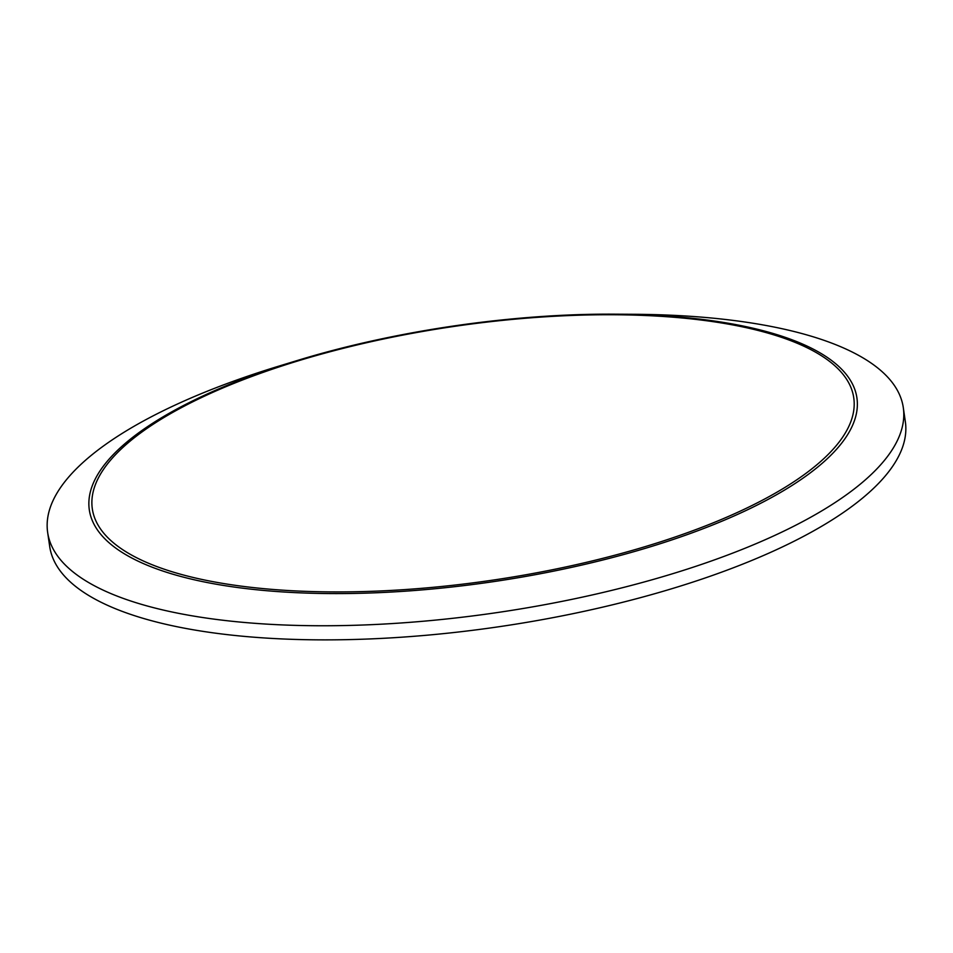 <?xml version="1.0" encoding="UTF-8"?>
<svg xmlns="http://www.w3.org/2000/svg" width="953" height="953" viewBox="0 0 953 953"><rect width="100%" height="100%" fill="white"/><g stroke="black" fill="none" stroke-linecap="round" stroke-linejoin="round"><path stroke-width="1.43" d="M686.136 316.027A432.352 144.201 -8.3 0 0 634.138 314.287L615.447 314.18A387.859 129.358 -8.3 0 0 296.8 360.663A387.859 129.358 -8.3 0 0 88.927 501.123A387.859 129.358 -8.3 0 0 284.125 592.016A387.859 129.358 -8.3 0 0 807.679 474.82A387.859 129.358 -8.3 0 0 662.109 315.741A387.859 129.358 -8.3 0 0 615.447 314.18C513.512 313.346 394.256 330.739 296.8 360.663L278.931 366.107A432.352 144.201 -8.3 0 0 47.65 532.429A432.352 144.201 -8.3 0 0 264.803 624.001A432.352 144.201 -8.3 0 0 700.3 564.819A432.352 144.201 -8.3 0 0 903.289 407.598A432.352 144.201 -8.3 0 0 686.136 316.027M47.65 532.429L49.711 546.545A432.352 144.201 -8.3 0 0 266.864 638.117A432.352 144.201 -8.3 0 0 702.361 578.936A432.352 144.201 -8.3 0 0 905.35 421.714L903.289 407.598M285.566 590.36A384.738 128.321 171.7 0 1 141.163 432.555A384.738 128.321 171.7 0 1 660.512 316.301A384.738 128.321 171.7 0 1 804.916 474.106A384.738 128.321 171.7 0 1 285.566 590.36"/></g></svg>
